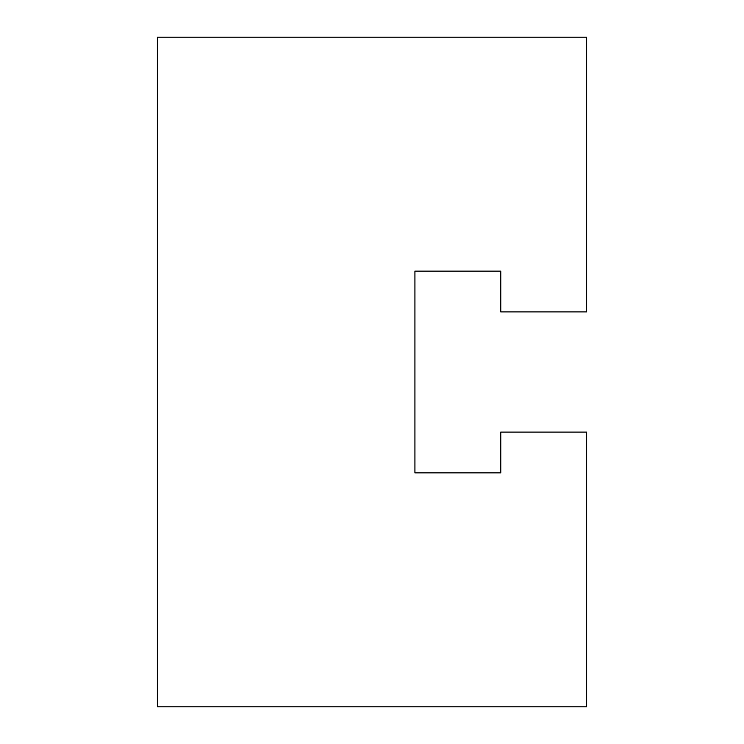 <?xml version="1.0" encoding="UTF-8"?>
<svg xmlns="http://www.w3.org/2000/svg" width="744" height="744" viewBox="0 0 744 744"><rect width="100%" height="100%" fill="white"/><g stroke="black" fill="none" stroke-linecap="round" stroke-linejoin="round"><path stroke-width="1.12" d="M586.616 706.8L586.616 432.097L500.768 432.097L500.768 472.868L414.92 472.868L414.92 271.132L500.768 271.132L500.768 311.903L586.616 311.903L586.616 37.2L157.384 37.2L157.384 706.8L586.616 706.8M500.768 472.868L414.92 472.868M414.92 271.132L500.768 271.132"/></g></svg>
